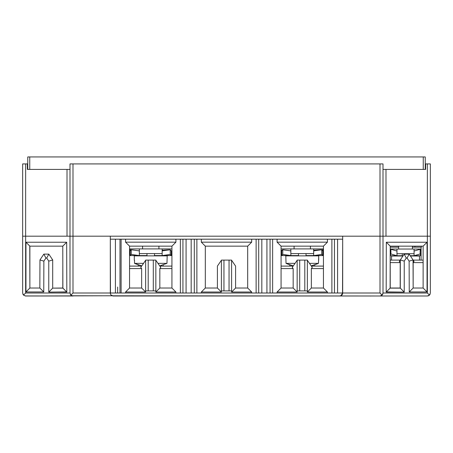 <?xml version="1.0" encoding="UTF-8"?>
<svg xmlns="http://www.w3.org/2000/svg" width="453" height="453" viewBox="0 0 453 453"><rect width="100%" height="100%" fill="white"/><g stroke="black" fill="none" stroke-linecap="round" stroke-linejoin="round"><path stroke-width="0.68" d="M370.752 296.052L369.971 295.996M27.758 169.411L70 169.411L70 163.918L70 236.189L70 169.411L29.751 169.411L29.751 156.948L425.242 156.948L425.242 169.411L423.249 169.411L423.249 156.948L425.242 156.948L425.242 169.411L383 169.411L423.249 169.411L423.249 156.948L29.751 156.948L29.751 169.411L27.758 169.411L27.758 156.948L29.751 156.948L27.758 156.948L27.758 169.411L27.758 156.948M27.361 166.608L27.361 169.411L27.361 166.608M33.613 169.411L67.01 169.411L67.01 236.189L67.01 169.411L27.361 169.411L30.487 169.411L27.361 169.411L27.361 163.918L27.361 169.411L70 169.411L33.613 169.411M421.879 169.411L385.99 169.411L385.99 236.189L385.99 169.411L421.879 169.411L383 169.411M425.639 169.411L425.639 163.918L425.639 169.411L385.99 169.411M24.768 293.878L25.64 293.006L25.64 236.189L110.311 236.189L72.99 236.189L72.99 293.006L70.878 295.118L70 293.006L70 163.918L72.99 163.918L72.99 236.189L70 236.189L110.311 236.189L110.311 239.178L342.689 239.178L342.689 236.189L383 236.189L383 163.918L383 236.189L342.689 236.189L380.01 236.189L380.01 163.918L383 163.918L72.99 163.918L72.99 236.189L25.64 236.189L25.64 163.918L27.361 163.918L22.65 163.918L25.64 163.918L25.64 236.189L22.65 236.189L22.65 163.918L22.65 236.189L25.64 236.189L25.64 293.006L23.528 295.118L22.65 293.006L22.65 236.189L22.65 293.006L22.65 236.189L22.65 293.006L23.533 295.113M430.35 163.918L425.639 163.918L430.35 163.918L430.35 236.189L430.35 163.918L430.35 236.189L427.36 236.189L427.36 163.918L427.36 236.189L380.01 236.189L380.01 163.918L70 163.918L70 293.006L25.64 293.006L70 293.006L70.878 295.118L72.99 293.006L115.413 293.006L115.413 239.178L115.413 293.006L191.172 293.006L191.172 239.178L186.07 239.178L186.07 293.006L186.07 239.178L110.311 239.178L110.464 293.946M390.129 255.713L390.916 253.974L390.916 249.292L390.129 251.03L390.916 249.292L390.916 253.974L396.97 255.713L396.97 251.03L390.916 249.292L396.97 251.03L396.97 249.037L390.226 249.037L396.97 249.037L396.97 255.713L390.916 253.974L390.129 255.713L396.97 255.713L390.129 255.713M420.922 255.713L420.141 253.974L414.082 255.713L420.922 255.713L410.225 255.713L414.082 255.713L420.141 253.974L420.141 249.292L414.082 251.03L414.082 255.713L414.082 249.037L396.97 249.037L414.082 249.037L414.082 251.03L420.141 249.292L420.141 253.974L420.922 255.713L420.922 251.03L420.141 249.292L420.922 251.03L420.922 249.037L420.922 255.713M402.292 255.713L396.97 255.713L402.292 255.713L402.292 253.72L402.292 255.713M408.765 253.72L408.765 254.127L408.765 253.72M396.97 253.72L414.082 253.72L396.97 253.72M420.922 249.037L414.082 249.037L420.922 249.037M412.406 246.155L412.406 249.037L412.406 246.155M412.406 255.713L412.406 256.013L412.406 255.713M398.651 256.013L398.651 255.713L398.651 256.013M398.651 249.037L398.651 246.155L398.651 249.037M419.484 256.013L419.484 260.107L419.484 256.013L410.424 256.013L419.484 256.013M391.573 256.013L402.927 256.013L391.573 256.013L391.573 260.107L391.573 256.013M294.082 255.883L294.082 255.583L294.082 255.883M294.082 248.907L294.082 246.155L294.082 248.907M310.435 246.155L310.435 248.907L310.435 246.155M310.435 255.583L310.435 255.883L310.435 255.583M293.227 265.877L286.03 263.357L295.039 263.357L286.03 263.357L285.809 255.883L318.708 255.883L318.482 263.357L309.473 263.357L318.482 263.357L311.217 265.894L317.327 263.861M318.482 263.357L318.708 255.883L285.809 255.883L286.03 263.357L293.301 265.894M311.29 265.877L313.448 265.265M287.298 263.901L291.064 265.265M287.542 264.003L286.03 263.357M313.793 250.86L321.743 249.75L313.691 250.249L313.663 255.583L321.743 254.433L321.743 249.75L322.785 250.9L321.743 249.75L321.743 254.433L322.785 255.583L322.791 250.571M281.732 250.86L281.732 255.583L282.774 254.433L282.774 249.75L290.854 250.9L282.774 249.75L282.774 254.433L290.854 255.583L290.854 248.907L322.785 248.907L313.663 248.907L313.669 250.249L313.663 248.907L290.854 248.907L290.854 253.589L313.663 253.589L313.68 250.249M322.785 248.907L322.785 255.583L321.743 254.433L313.663 255.583L322.785 255.583L306.024 255.583L306.024 253.589L306.024 255.583L313.663 255.583L313.663 253.589L290.854 253.589L290.854 255.583L298.493 255.583L298.493 253.589L298.493 255.583L290.854 255.583L282.774 254.433L281.76 255.583L290.854 255.583L281.732 255.583L290.854 255.583L281.732 255.583L281.732 250.73M281.732 250.407L281.732 250.769L281.732 250.249L282.774 249.75L281.636 250.86M290.854 248.907L281.732 248.907L290.854 248.907M318.708 255.883L318.708 260.265L318.708 255.883M171.268 250.9L171.268 255.583L162.146 255.583L171.268 255.583L170.226 254.433L162.146 255.583L154.507 255.583L154.507 253.589L154.507 255.583L162.146 255.583L162.163 250.249L162.146 253.589L139.337 253.589L139.337 255.583L130.221 255.583L146.976 255.583L139.337 255.583L131.257 254.433L130.243 255.583L139.337 255.583L130.215 255.583L130.215 250.877L130.215 255.583L131.257 254.433L131.257 249.75L139.337 250.9L131.257 249.75L131.257 254.433L139.337 255.583L139.337 248.907L139.337 253.589L162.146 253.589L162.146 255.583L170.226 254.433L170.226 249.75L171.268 250.9L170.226 249.75L170.226 254.433L171.268 255.583L171.342 250.9M158.918 246.155L158.918 248.907L158.918 246.155M162.219 250.877L170.226 249.75L162.174 250.249L162.146 248.907L130.215 248.907L130.209 250.571M162.151 250.571L162.146 248.907L171.268 248.907L130.215 248.907L130.215 250.826L130.215 250.249L131.257 249.75L130.17 250.877M146.976 255.583L146.976 253.589L146.976 255.583M142.57 255.883L142.57 255.583L142.57 255.883M142.57 248.907L142.57 246.155L142.57 248.907M158.918 255.583L158.918 255.883L158.918 255.583M134.292 260.265L134.292 255.883L167.191 255.883L166.97 263.357L157.961 263.357L166.97 263.357L159.699 265.894L166.97 263.357L167.191 255.883L134.292 255.883L134.292 260.265M134.518 263.357L134.518 260.265L134.518 263.357L141.783 265.894L134.518 263.357L143.527 263.357L134.518 263.357L136.025 264.003M159.773 265.877L161.931 265.265M135.781 263.901L139.552 265.265M342.536 293.946L342.689 239.178L266.93 239.178L266.93 293.006L266.93 239.178L261.828 239.178L261.828 293.006L337.587 293.006L337.587 239.178L337.587 293.006L380.01 293.006L382.122 295.118L380.01 293.006L380.01 236.189L427.36 236.189L427.36 293.006L427.36 236.189L430.35 236.189L430.35 293.006L429.472 295.118L427.36 293.006L429.472 295.118L427.36 295.996L288.799 295.996M164.201 295.996L113.301 295.996C111.472 295.803 110.47 294.807 110.311 293.006L342.689 293.006L342.689 236.189L110.311 236.189L110.311 293.006C110.47 294.807 111.466 295.803 113.301 295.996L111.183 295.118M112.157 295.769L25.64 295.996L23.528 295.118L25.64 293.006M381.715 295.464L382.122 295.118L380.01 293.006L380.01 236.189L72.99 236.189L72.99 293.006L110.311 293.006M48.816 254.127L46.716 258.051L48.771 261.132L52.695 259.948L48.816 254.127L43.833 254.127L45.934 258.051L46.716 258.051L48.816 254.127L52.803 260.107L48.816 254.127L43.833 254.127L39.955 259.948L39.847 288.023L29.875 288.023L29.875 246.155L62.774 246.155L62.882 288.131L66.818 292.066L66.687 242.23L25.951 242.23L29.875 246.155L62.774 246.155L66.687 242.23L62.774 246.155L62.882 288.131L52.695 288.131L52.695 259.948L48.816 254.127L52.695 259.948L48.816 254.127L43.833 254.127L39.955 259.948L39.847 288.023L29.875 288.023L29.875 246.155L25.951 242.23L25.951 291.947L29.875 288.023L29.768 246.047M62.82 265.577L62.797 288.046M39.955 259.948L43.873 261.143L45.934 258.051L43.833 254.127L39.955 259.948L39.847 288.023L29.875 288.023L25.951 291.947L43.754 291.947L39.847 288.023L43.754 291.947L43.873 261.143L39.955 259.948M62.82 288.017L66.818 292.066L62.882 288.131M413.153 262.604L423.125 262.604L413.153 262.604L414.059 261.466L413.153 262.604L413.153 288.023L413.153 262.604M413.153 260.107L423.125 260.107L413.153 260.107L409.167 254.127L404.184 254.127L406.284 258.051L407.066 258.051L409.167 254.127L407.066 258.051L409.127 261.143L413.045 259.948L409.167 254.127L404.184 254.127L400.305 259.948L404.229 261.132L406.284 258.051L404.184 254.127L400.197 260.107L390.226 260.107L400.197 260.107M400.197 262.604L399.291 261.466L400.197 262.604L390.226 262.604L400.197 262.604L400.197 288.023L390.226 288.023L400.197 288.023L400.197 262.604M413.045 259.948L413.153 288.023L413.045 259.948L413.153 288.023L413.045 259.948L409.167 254.127L414.059 261.466L413.045 259.948L409.127 261.143L409.246 291.947L427.049 291.947L427.049 242.23L386.313 242.23L390.226 246.155L390.118 288.131L390.226 246.155L386.313 242.23L386.183 292.066L390.226 288.023L390.226 246.155L390.118 288.131L390.226 246.155L390.118 288.131L400.305 288.131L390.226 288.023L386.602 291.647M295.231 263.08L292.242 267.429L293.165 266.092L281.075 266.092L281.075 246.155L277.089 242.168L277.089 239.178L277.089 242.168L281.075 246.155L281.075 288.023L293.165 288.023L281.075 288.023L277.089 292.009L297.151 292.009L293.165 288.023L293.165 268.584L281.075 268.584L293.165 268.584L292.242 267.429L297.151 260.288L292.242 267.429L293.165 268.584L293.165 288.023L297.151 292.009L297.151 260.107L297.151 290.894L299.705 290.894L299.705 260.107L307.366 260.107L304.807 260.107L304.807 290.894L304.807 260.107L299.705 260.107L299.705 290.894L307.366 290.894L307.366 260.107L307.366 292.009L311.353 288.023L311.353 268.584L323.442 268.584L311.353 268.584L312.276 267.429L311.353 268.584L311.353 288.023L323.442 288.023L323.442 246.155L327.428 242.168L327.428 239.178L327.428 242.168L277.089 242.168L327.428 242.168L323.442 246.155L323.442 266.092L311.353 266.092L312.276 267.429L307.366 260.288M229.048 290.894L229.048 260.107L223.952 260.107L223.952 290.894L231.608 290.894L231.608 260.107L231.608 292.009L235.594 288.023L235.594 266.092L231.608 260.288L235.594 266.092L235.594 288.023L231.608 292.009L251.67 292.009L247.683 288.023L235.594 288.023L247.683 288.023L247.683 246.155L205.317 246.155L205.317 288.023L201.33 292.009L221.392 292.009L221.392 260.107L221.392 290.894L223.952 290.894L223.952 260.107L221.392 260.107L229.048 260.107L229.048 290.894L231.608 290.894L231.608 292.009L251.67 292.009L251.67 293.006L251.67 292.009L247.683 288.023L247.683 246.155L251.67 242.168L251.67 239.178L251.67 242.168L201.33 242.168L251.67 242.168L247.683 246.155L205.317 246.155L201.33 242.168L205.317 246.155L205.317 288.023L217.406 288.023L221.392 292.009L217.406 288.023L205.317 288.023L201.33 292.009L201.33 293.006L201.33 292.009L221.392 292.009L221.392 290.894L229.048 290.894M163.205 266.092L163.205 264.846L163.205 266.092L171.925 266.092L171.925 246.155L129.558 246.155L171.925 246.155L171.925 288.023L175.911 292.009L155.849 292.009L175.911 292.009L171.925 288.023L159.835 288.023L155.849 292.009L155.849 290.894L145.634 290.894L145.634 292.009L125.572 292.009L129.558 288.023L129.558 246.155L129.558 266.092L141.647 266.092L140.724 267.429L141.647 266.092L129.558 266.092L129.558 246.155L125.572 242.168L125.572 239.178L125.572 242.168L129.558 246.155L129.558 288.023L141.647 288.023L129.558 288.023L125.572 292.009L145.634 292.009L141.647 288.023L141.647 268.584L129.558 268.584L141.647 268.584L140.724 267.429L145.634 260.288L140.724 267.429L141.647 268.584L141.647 288.023L145.634 292.009L145.634 260.107L145.634 290.894L148.193 290.894L148.193 260.107L155.849 260.107L153.295 260.107L153.295 290.894L153.295 260.107L148.193 260.107L148.193 290.894L155.849 290.894L155.849 260.107L155.849 292.009L159.835 288.023L159.835 268.584L171.925 268.584L159.835 268.584L160.758 267.429L159.835 268.584L159.835 288.023L171.925 288.023L171.925 246.155L175.911 242.168L175.911 239.178L175.911 242.168L125.572 242.168L175.911 242.168L171.925 246.155L171.925 266.092L159.835 266.092L160.758 267.429L155.724 260.107L145.758 260.107M421.381 247.151L421.381 246.155L421.381 247.151L421.08 247.151L421.381 247.151M421.08 260.107L421.08 247.151L412.406 247.151L421.08 247.151M163.205 255.883L163.205 255.583L163.205 255.883M138.284 255.583L138.284 255.883L138.284 255.583M138.284 264.846L138.284 266.092L138.284 264.846M289.795 255.583L289.795 255.883L289.795 255.583M289.795 264.846L289.795 266.092L289.795 264.846M314.716 266.092L314.716 264.846L314.716 266.092M314.716 255.883L314.716 255.583L314.716 255.883M261.828 293.006L261.828 239.178L191.172 239.178L191.172 293.006L261.828 293.006M390.226 247.151L398.651 247.151L390.226 247.151M414.897 247.151L414.897 246.155L414.897 247.151M117.655 293.006L117.655 287.026M404.184 254.127L399.291 261.466L400.305 259.948L400.305 288.131L390.226 288.023L386.347 291.902L404.229 292.094L400.305 288.131L404.229 292.094L404.229 261.132L400.305 259.948L400.305 288.131M334.45 239.178L334.45 293.006L334.45 239.178M299.705 260.107L297.151 260.107L299.705 260.107M270.067 293.006L270.067 239.178L270.067 293.006M258.691 239.178L258.691 293.006L258.691 239.178M231.608 260.107L229.048 260.107L231.608 260.107M194.309 293.006L194.309 239.178L194.309 293.006M217.406 266.092L221.392 260.288L217.406 266.092L217.406 288.023L217.406 266.092L221.517 260.107L231.483 260.107L235.594 266.092M201.33 239.178L201.33 242.168L201.33 239.178M182.933 239.178L182.933 293.006L182.933 239.178M148.193 260.107L145.634 260.107L148.193 260.107M119.988 293.006L119.988 239.178L119.988 293.006M171.925 266.092L159.835 266.092L171.925 266.092M293.165 266.092L281.075 266.092L281.075 246.155L323.442 246.155L323.442 288.023L311.353 288.023L307.366 292.009L327.428 292.009L323.442 288.023L327.428 292.009L327.428 293.006L327.428 292.009L307.366 292.009L307.366 290.894L297.151 290.894L297.151 292.009L277.089 292.009L277.089 293.006L277.089 292.009L281.075 288.023L281.075 246.155L323.442 246.155L323.442 266.092L311.353 266.092M423.125 288.023L413.153 288.023L409.246 291.947L413.153 288.023L423.125 288.023L427.049 291.947L423.125 288.023L423.125 246.155L423.125 288.023M390.226 246.155L423.125 246.155L427.049 242.23L423.125 246.155L390.226 246.155M331.885 239.178L331.885 293.006L331.885 239.178M272.632 293.006L272.632 239.178L272.632 293.006M256.126 239.178L256.126 293.006L256.126 239.178M196.874 293.006L196.874 239.178L196.874 293.006M180.368 239.178L180.368 293.006L180.368 239.178M121.115 293.006L121.115 239.178L121.115 293.006M66.653 291.902L48.771 292.094L52.695 288.131L62.774 288.023L66.818 292.066L66.687 242.23L25.951 242.23L25.951 291.947L43.754 291.947L43.873 261.143L45.934 258.051L46.716 258.051L48.771 261.132L48.771 292.094L52.695 288.131L52.695 259.948L48.771 261.132L48.771 292.094L66.653 291.902L62.774 288.023L66.818 292.066L58.035 291.998M141.647 266.092L138.284 266.092M394.965 291.998L386.602 291.908L394.965 291.998M428.504 295.764L429.472 295.118L427.36 293.006L383 293.006L383 236.189L383 293.006L382.122 295.118L382.825 294.02M175.911 292.009L175.911 293.006L175.911 292.009M125.572 292.009L125.572 293.006L125.572 292.009M22.854 294.093L23.528 295.118L24.745 293.901M70.402 294.507L70.878 295.118L72.99 295.996L70.878 295.118L72.089 293.901M72.118 293.878L72.99 293.006M71.574 295.639L70.306 294.325M427.049 242.23L427.049 291.947L427.049 242.23L386.313 242.23L386.183 292.066L404.229 292.094L404.229 261.132L406.284 258.051L407.066 258.051L409.127 261.143L409.246 291.947L427.049 291.947M430.35 236.189L430.35 293.006L429.472 295.118L427.36 295.996L429.472 295.118L430.124 294.15M381.098 295.792L380.01 295.996L382.122 295.118L383 293.006L383 236.189L383 293.006L427.36 293.006L429.472 295.118M70 236.189L70 293.006M25.951 291.947L25.951 242.23M381.72 295.996L359.79 295.996L381.72 295.996M191.177 295.996L261.823 295.996L191.177 295.996M113.29 295.996L112.735 295.939M110.623 294.331L111.104 295.033M341.381 295.475L339.699 295.996C341.534 295.803 342.53 294.807 342.689 293.006L342.377 294.331M341.896 295.033L342.174 294.682M342.191 294.654L341.726 295.203M340.582 295.86L340.265 295.939M382.038 295.203L380.01 293.006L342.689 293.006C342.53 294.807 341.528 295.803 339.699 295.996L137.282 295.996M427.926 295.939L428.215 295.871M382.955 293.516L382.768 294.167M382.774 294.15L381.669 295.492M383 293.006L382.813 294.054M342.689 293.006L340.849 295.764L341.358 295.492M382.122 295.118L380.01 295.996L71.84 295.764M58.035 295.996L25.64 295.996L23.528 295.118L25.64 295.996L38.698 295.996M70.396 294.49L70.787 295.028M23.528 295.118L22.65 293.006M25.062 295.939L72.99 295.996M48.369 295.996C35.895 295.996 35.895 295.996 48.369 295.996M315.718 295.996L339.699 295.996M427.36 295.996L380.01 295.996"/></g></svg>
